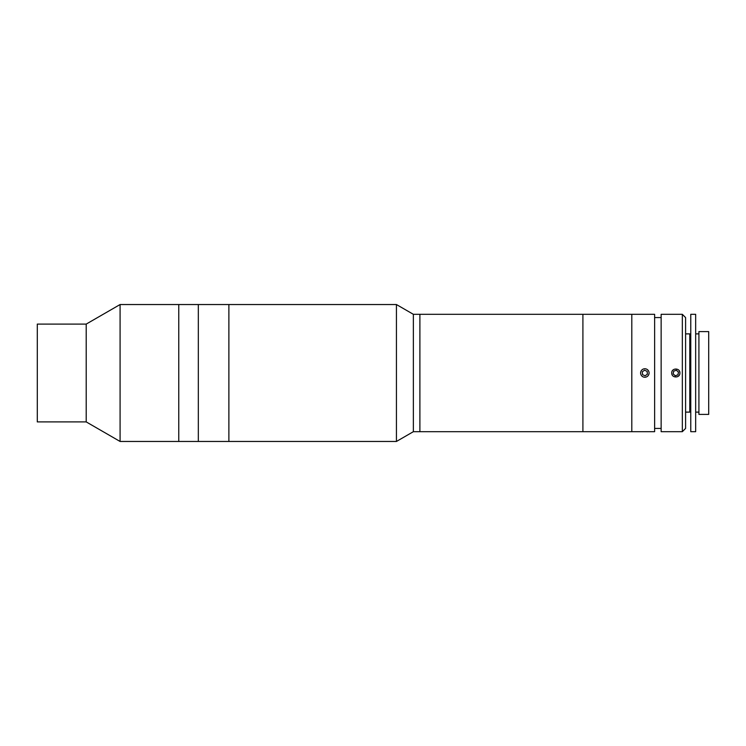 <?xml version="1.0" encoding="UTF-8"?>
<svg xmlns="http://www.w3.org/2000/svg" width="746" height="746" viewBox="0 0 746 746"><rect width="100%" height="100%" fill="white"/><g stroke="black" fill="none" stroke-linecap="round" stroke-linejoin="round"><path stroke-width="1.12" d="M178.77 441.464L178.77 304.536L120.087 304.536L120.087 441.464L178.77 441.464L178.77 304.536L228.882 304.536L228.882 441.464L198.324 441.464L198.324 304.536L198.324 441.464L178.77 441.464M120.087 441.464L86.2 421.9L86.2 324.1L120.087 304.536M86.2 324.1L37.3 324.1L37.3 421.9L86.2 421.9M682.338 314.318L685.593 317.582L685.593 428.418L682.338 431.682L682.338 314.318L661.143 314.318L661.143 431.682L682.338 431.682M671.745 373C671.484 367.75 680.138 367.731 679.895 373C680.147 378.259 671.493 378.259 671.745 373M413.368 314.318L413.368 431.682L419.895 431.682L419.895 314.318L419.895 431.682L582.906 431.682L582.906 314.318L582.906 431.682L631.806 431.682L631.806 314.318L631.806 431.682L654.624 431.682L654.624 314.318L413.368 314.318L396.434 304.536L228.882 304.536L228.882 441.464L396.434 441.464L396.434 304.536M698.918 331.597L708.7 331.597L708.7 414.403L698.918 414.403L698.918 331.597M690.768 334.851L689.789 333.882L689.789 412.118L690.768 411.149M685.593 412.118L689.789 412.118M685.593 333.882L689.789 333.882M690.768 314.318L695.664 314.318L695.664 431.682L690.768 431.682L690.768 314.318M695.664 333.882L698.918 333.882M695.664 412.118L698.918 412.118M677.974 374.818L678.468 372.049L676.314 370.221L673.666 371.182L673.162 373.951L675.317 375.779L677.974 374.818M648.321 370.585A4.234 4.234 0 0 0 642.427 369.522A4.234 4.234 0 0 0 641.364 375.415A4.234 4.234 0 0 0 647.258 376.478A4.234 4.234 0 0 0 648.321 370.585M647.397 374.203L647.164 371.396L644.609 370.193L642.297 371.797L642.53 374.604L645.076 375.807L647.397 374.203M413.368 431.682L396.434 441.464M661.143 317.582L654.624 317.582M661.143 428.418L654.624 428.418"/></g></svg>
